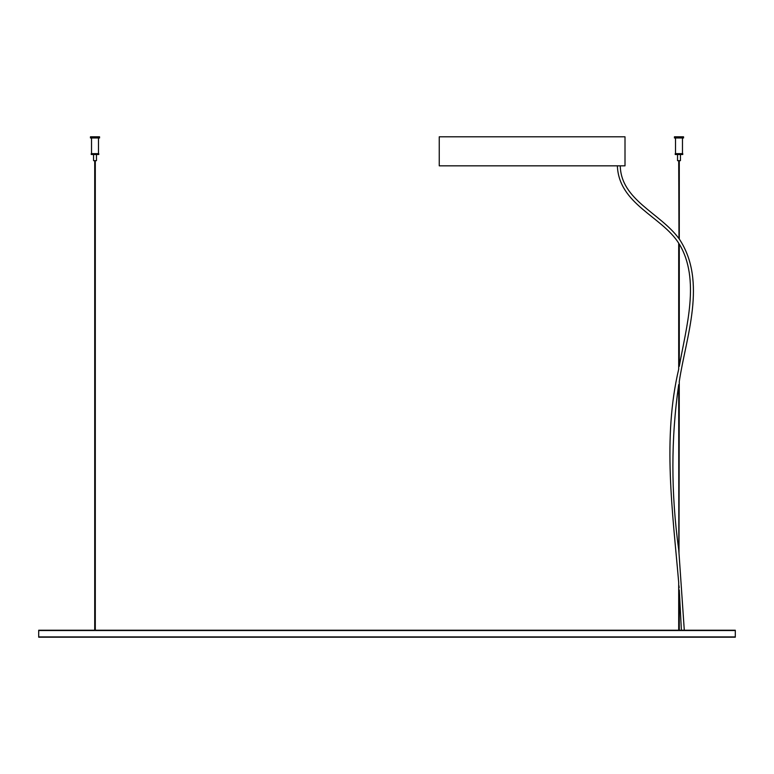 <?xml version="1.0" encoding="UTF-8"?>
<svg xmlns="http://www.w3.org/2000/svg" width="774" height="774" viewBox="0 0 774 774"><rect width="100%" height="100%" fill="white"/><g stroke="black" fill="none" stroke-linecap="round" stroke-linejoin="round"><path stroke-width="1.16" d="M620.264 165.829C620.951 199.856 659.738 212.85 678.701 238.237L679.282 239.002C707.523 281.697 685.851 337.377 679.282 381.456L678.991 553.091L684.293 630.23M680.443 154.51L680.443 160.663L677.54 160.663L677.54 154.51M675.218 154.51L675.218 153.639L682.765 153.639L682.765 154.51L675.218 154.51M675.509 153.639L675.509 137.965M682.475 153.639L682.475 137.965M674.435 137.965L674.435 136.805L683.548 136.805L683.548 137.965L674.435 137.965M679.282 366.315L679.282 244.042C700.644 279.598 686.064 327.634 679.282 366.315M617.362 165.829C618.871 204.22 661.625 216.323 678.701 243.181L678.701 369.198C662.438 437.978 672.587 511.382 678.701 582.512L678.701 630.23M679.146 587.843L678.991 585.773M679.282 630.23L679.282 589.923L681.391 630.23M678.837 551.349L678.701 384.62C670.952 438.452 670.952 493.454 678.701 549.637L678.991 553.091M90.452 137.965L99.565 137.965L99.565 136.805L90.452 136.805L90.452 137.965M93.557 154.51L93.557 160.663L96.46 160.663L96.46 154.51M91.235 154.51L98.782 154.51L98.782 153.639L91.235 153.639L91.235 154.51M98.492 153.639L98.492 137.965M91.525 153.639L91.525 137.965M735.3 630.23L38.7 630.23L38.7 637.196L735.3 637.196L735.3 630.23M678.991 238.673L678.701 160.663M625.005 136.805L439.245 136.805L439.245 165.829L625.005 165.829L625.005 136.805M735.3 630.52L38.7 630.52M735.3 636.905L38.7 636.905M679.282 239.002L679.282 160.663M95.299 630.23L95.299 160.663M94.718 630.23L94.718 160.663"/></g></svg>

